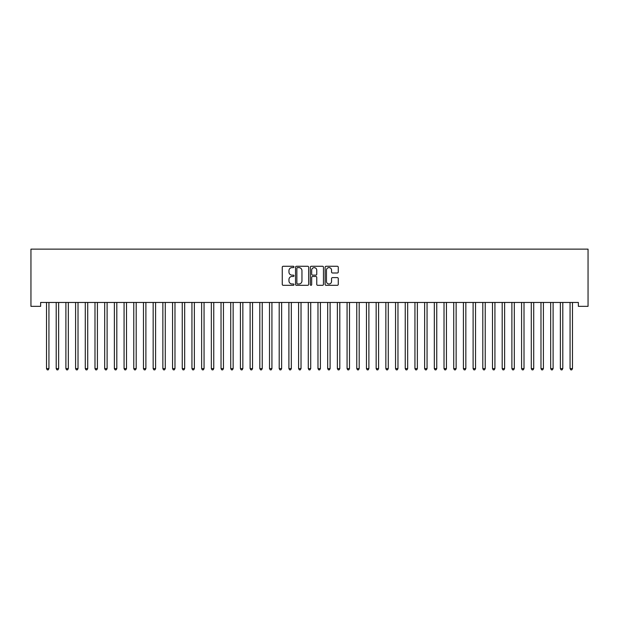 <?xml version="1.0" encoding="UTF-8"?>
<svg xmlns="http://www.w3.org/2000/svg" width="619" height="619" viewBox="0 0 619 619"><rect width="100%" height="100%" fill="white"/><g stroke="black" fill="none" stroke-linecap="round" stroke-linejoin="round"><path stroke-width="0.93" d="M293.986 266.951A0.665 0.665 0 0 0 293.321 266.278L283.208 266.278A0.952 0.952 0 0 0 282.256 267.23L282.256 284.361A0.952 0.952 0 0 0 283.208 285.313L293.321 285.313A0.665 0.665 0 0 0 293.986 284.647A0.665 0.665 0 0 0 293.321 283.982L292.013 283.982A3.049 3.049 0 0 1 288.965 280.941L288.965 279.509A3.049 3.049 0 0 1 292.013 276.469L293.321 276.469A0.665 0.665 0 0 0 293.986 275.795A0.665 0.665 0 0 0 293.321 275.13L292.013 275.13A3.049 3.049 0 0 1 288.965 272.089L288.965 270.658A3.049 3.049 0 0 1 292.013 267.617L293.321 267.617A0.665 0.665 0 0 0 293.986 266.951M337.316 272.994A0.952 0.952 0 0 0 338.268 272.043L338.268 267.23A0.952 0.952 0 0 0 337.316 266.278L326.081 266.278A0.952 0.952 0 0 0 325.13 267.23L325.13 284.361A0.952 0.952 0 0 0 326.081 285.313L337.316 285.313A0.952 0.952 0 0 0 338.268 284.361L338.268 278.558A0.952 0.952 0 0 0 337.316 277.606L332.504 277.606A0.952 0.952 0 0 0 331.552 278.558L331.552 281.436A2.546 2.546 0 0 1 329.006 283.982A2.546 2.546 0 0 1 326.461 281.436L326.461 270.163A2.546 2.546 0 0 1 329.006 267.617A2.546 2.546 0 0 1 331.552 270.163L331.552 272.043A0.952 0.952 0 0 0 332.504 272.994L337.316 272.994M578.355 302.459L40.645 302.459L40.645 306.343L30.95 306.343L30.95 249.14L588.05 249.14L588.05 306.343L578.355 306.343L578.355 302.459M308.664 267.23A0.952 0.952 0 0 0 307.713 266.278L296.486 266.278A0.952 0.952 0 0 0 295.534 267.23L295.534 284.361A0.952 0.952 0 0 0 296.486 285.313L307.713 285.313A0.952 0.952 0 0 0 308.664 284.361L308.664 267.23M311.287 266.278L322.514 266.278A0.952 0.952 0 0 1 323.466 267.23L323.466 284.361A0.952 0.952 0 0 1 322.514 285.313L317.709 285.313A0.952 0.952 0 0 1 316.758 284.361L316.758 277.42A0.952 0.952 0 0 0 315.806 276.469L312.618 276.469A0.952 0.952 0 0 0 311.667 277.42L311.667 284.647A0.665 0.665 0 0 1 311.001 285.313A0.665 0.665 0 0 1 310.336 284.647L310.336 267.23A0.952 0.952 0 0 1 311.287 266.278M297.53 267.617A0.665 0.665 0 0 0 296.865 268.282L296.865 283.316A0.665 0.665 0 0 0 297.53 283.982L298.915 283.982A3.049 3.049 0 0 0 301.956 280.941L301.956 270.658A3.049 3.049 0 0 0 298.915 267.617L297.53 267.617M316.758 270.209A2.546 2.546 0 0 0 314.212 267.663A2.546 2.546 0 0 0 311.667 270.209L311.667 274.178A0.952 0.952 0 0 0 312.618 275.13L315.806 275.13A0.952 0.952 0 0 0 316.758 274.178L316.758 270.209M48.932 302.962A0.967 0.967 0 0 1 49.002 302.606A0.967 0.967 0 0 0 48.932 302.962L48.932 368.607L46.51 368.607L46.51 302.962A0.967 0.967 0 0 0 46.44 302.606L46.386 302.459M48.932 368.607L48.205 369.86L47.237 369.86L46.51 368.607M58.627 302.962A0.967 0.967 0 0 1 58.704 302.606A0.967 0.967 0 0 0 58.627 302.962L58.627 368.607L56.205 368.607L56.205 302.962A0.967 0.967 0 0 0 56.136 302.606L56.081 302.459M58.627 368.607L57.9 369.86L56.933 369.86L56.205 368.607M68.454 302.459L68.4 302.606A0.967 0.967 0 0 0 68.322 302.962L68.322 368.607L65.9 368.607L65.9 302.962A0.967 0.967 0 0 0 65.831 302.606L65.776 302.459M68.322 368.607L67.603 369.86L66.628 369.86L65.9 368.607M78.025 302.962A0.967 0.967 0 0 1 78.095 302.606A0.967 0.967 0 0 0 78.025 302.962L78.025 368.607L75.595 368.607L75.595 302.962A0.967 0.967 0 0 0 75.526 302.606L75.472 302.459M87.72 302.962A0.967 0.967 0 0 1 87.79 302.606A0.967 0.967 0 0 0 87.72 302.962L87.72 368.607L85.29 368.607L85.29 302.962A0.967 0.967 0 0 0 85.221 302.606L85.167 302.459M78.025 368.607L77.298 369.86L76.323 369.86L75.595 368.607M87.72 368.607L86.993 369.86L86.018 369.86L85.29 368.607M97.415 302.962A0.967 0.967 0 0 1 97.485 302.606A0.967 0.967 0 0 0 97.415 302.962L97.415 368.607L94.986 368.607L94.986 302.962A0.967 0.967 0 0 0 94.916 302.606L94.862 302.459M97.415 368.607L96.688 369.86L95.713 369.86L94.986 368.607M107.234 302.459L107.18 302.606A0.967 0.967 0 0 0 107.11 302.962L107.11 368.607L104.681 368.607L104.681 302.962A0.967 0.967 0 0 0 104.611 302.606L104.557 302.459M107.11 368.607L106.383 369.86L105.408 369.86L104.681 368.607M116.805 302.962A0.967 0.967 0 0 1 116.875 302.606A0.967 0.967 0 0 0 116.805 302.962L116.805 368.607L114.376 368.607L114.376 302.962A0.967 0.967 0 0 0 114.306 302.606L114.252 302.459M174.976 302.962A0.967 0.967 0 0 1 175.045 302.606A0.967 0.967 0 0 0 174.976 302.962L174.976 368.607L172.554 368.607L172.554 302.962A0.967 0.967 0 0 0 172.484 302.606L172.422 302.459M194.366 302.962A0.967 0.967 0 0 1 194.436 302.606A0.967 0.967 0 0 0 194.366 302.962L194.366 368.607L191.944 368.607L191.944 302.962A0.967 0.967 0 0 0 191.875 302.606L191.813 302.459M223.451 302.962A0.967 0.967 0 0 1 223.521 302.606A0.967 0.967 0 0 0 223.451 302.962L223.451 368.607L221.029 368.607L221.029 302.962A0.967 0.967 0 0 0 220.96 302.606L220.906 302.459M233.146 302.962A0.967 0.967 0 0 1 233.216 302.606A0.967 0.967 0 0 0 233.146 302.962L233.146 368.607L230.725 368.607L230.725 302.962A0.967 0.967 0 0 0 230.655 302.606L230.601 302.459M242.841 302.962A0.967 0.967 0 0 1 242.911 302.606A0.967 0.967 0 0 0 242.841 302.962L242.841 368.607L240.42 368.607L240.42 302.962A0.967 0.967 0 0 0 240.35 302.606L240.296 302.459M116.805 368.607L116.078 369.86L115.103 369.86L114.376 368.607M126.624 302.459L126.57 302.606A0.967 0.967 0 0 0 126.5 302.962L126.5 368.607L124.079 368.607L124.079 302.962A0.967 0.967 0 0 0 124.001 302.606L123.947 302.459M126.5 368.607L125.773 369.86L124.798 369.86L124.079 368.607M136.319 302.459L136.265 302.606A0.967 0.967 0 0 0 136.195 302.962L136.195 368.607L133.774 368.607L133.774 302.962A0.967 0.967 0 0 0 133.696 302.606L133.642 302.459M136.195 368.607L135.468 369.86L134.501 369.86L133.774 368.607M146.014 302.459L145.96 302.606A0.967 0.967 0 0 0 145.891 302.962L145.891 368.607L143.469 368.607L143.469 302.962A0.967 0.967 0 0 0 143.399 302.606L143.337 302.459M145.891 368.607L145.163 369.86L144.196 369.86L143.469 368.607M155.709 302.459L155.655 302.606A0.967 0.967 0 0 0 155.586 302.962L155.586 368.607L153.164 368.607L153.164 302.962A0.967 0.967 0 0 0 153.094 302.606L153.032 302.459M155.586 368.607L154.858 369.86L153.891 369.86L153.164 368.607M165.405 302.459L165.35 302.606A0.967 0.967 0 0 0 165.281 302.962L165.281 368.607L162.859 368.607L162.859 302.962A0.967 0.967 0 0 0 162.789 302.606L162.727 302.459M165.281 368.607L164.553 369.86L163.586 369.86L162.859 368.607M174.976 368.607L174.249 369.86L173.281 369.86L172.554 368.607M184.795 302.459L184.741 302.606A0.967 0.967 0 0 0 184.671 302.962L184.671 368.607L182.249 368.607L182.249 302.962A0.967 0.967 0 0 0 182.179 302.606L182.118 302.459M184.671 368.607L183.944 369.86L182.976 369.86L182.249 368.607M194.366 368.607L193.639 369.86L192.671 369.86L191.944 368.607M204.193 302.459L204.131 302.606A0.967 0.967 0 0 0 204.061 302.962L204.061 368.607L201.639 368.607L201.639 302.962A0.967 0.967 0 0 0 201.57 302.606L201.508 302.459M204.061 368.607L203.334 369.86L202.367 369.86L201.639 368.607M213.888 302.459L213.826 302.606A0.967 0.967 0 0 0 213.756 302.962L213.756 368.607L211.334 368.607L211.334 302.962A0.967 0.967 0 0 0 211.265 302.606L211.203 302.459M213.756 368.607L213.029 369.86L212.062 369.86L211.334 368.607M223.451 368.607L222.724 369.86L221.757 369.86L221.029 368.607M233.146 368.607L232.419 369.86L231.452 369.86L230.725 368.607M242.841 368.607L242.114 369.86L241.147 369.86L240.42 368.607M252.668 302.459L252.606 302.606A0.967 0.967 0 0 0 252.537 302.962L252.537 368.607L250.115 368.607L250.115 302.962A0.967 0.967 0 0 0 250.045 302.606L249.991 302.459M252.537 368.607L251.809 369.86L250.842 369.86L250.115 368.607M262.363 302.459L262.301 302.606A0.967 0.967 0 0 0 262.232 302.962L262.232 368.607L259.81 368.607L259.81 302.962A0.967 0.967 0 0 0 259.74 302.606L259.686 302.459M262.232 368.607L261.504 369.86L260.537 369.86L259.81 368.607M272.058 302.459L272.004 302.606A0.967 0.967 0 0 0 271.927 302.962L271.927 368.607L269.505 368.607L269.505 302.962A0.967 0.967 0 0 0 269.435 302.606L269.381 302.459M271.927 368.607L271.199 369.86L270.232 369.86L269.505 368.607M281.753 302.459L281.699 302.606A0.967 0.967 0 0 0 281.622 302.962L281.622 368.607L279.2 368.607L279.2 302.962A0.967 0.967 0 0 0 279.13 302.606L279.076 302.459M281.622 368.607L280.902 369.86L279.927 369.86L279.2 368.607M291.448 302.459L291.394 302.606A0.967 0.967 0 0 0 291.325 302.962L291.325 368.607L288.895 368.607L288.895 302.962A0.967 0.967 0 0 0 288.825 302.606L288.771 302.459M291.325 368.607L290.597 369.86L289.622 369.86L288.895 368.607M301.144 302.459L301.089 302.606A0.967 0.967 0 0 0 301.02 302.962L301.02 368.607L298.59 368.607L298.59 302.962A0.967 0.967 0 0 0 298.52 302.606L298.466 302.459M301.02 368.607L300.292 369.86L299.317 369.86L298.59 368.607M310.839 302.459L310.784 302.606A0.967 0.967 0 0 0 310.715 302.962L310.715 368.607L308.285 368.607L308.285 302.962A0.967 0.967 0 0 0 308.216 302.606L308.161 302.459M310.715 368.607L309.987 369.86L309.013 369.86L308.285 368.607M320.534 302.459L320.48 302.606A0.967 0.967 0 0 0 320.41 302.962L320.41 368.607L317.98 368.607L317.98 302.962A0.967 0.967 0 0 0 317.911 302.606L317.857 302.459M320.41 368.607L319.683 369.86L318.708 369.86L317.98 368.607M330.229 302.459L330.175 302.606A0.967 0.967 0 0 0 330.105 302.962L330.105 368.607L327.675 368.607L327.675 302.962A0.967 0.967 0 0 0 327.606 302.606L327.552 302.459M330.105 368.607L329.378 369.86L328.403 369.86L327.675 368.607M339.924 302.459L339.87 302.606A0.967 0.967 0 0 0 339.8 302.962L339.8 368.607L337.378 368.607L337.378 302.962A0.967 0.967 0 0 0 337.301 302.606L337.247 302.459M339.8 368.607L339.073 369.86L338.098 369.86L337.378 368.607M349.619 302.459L349.565 302.606A0.967 0.967 0 0 0 349.495 302.962L349.495 368.607L347.073 368.607L347.073 302.962A0.967 0.967 0 0 0 346.996 302.606L346.942 302.459M349.495 368.607L348.768 369.86L347.801 369.86L347.073 368.607M359.314 302.459L359.26 302.606A0.967 0.967 0 0 0 359.19 302.962L359.19 368.607L356.768 368.607L356.768 302.962A0.967 0.967 0 0 0 356.699 302.606L356.637 302.459M359.19 368.607L358.463 369.86L357.496 369.86L356.768 368.607M369.009 302.459L368.955 302.606A0.967 0.967 0 0 0 368.885 302.962L368.885 368.607L366.463 368.607L366.463 302.962A0.967 0.967 0 0 0 366.394 302.606L366.332 302.459M368.885 368.607L368.158 369.86L367.191 369.86L366.463 368.607M378.704 302.459L378.65 302.606A0.967 0.967 0 0 0 378.58 302.962L378.58 368.607L376.159 368.607L376.159 302.962A0.967 0.967 0 0 0 376.089 302.606L376.027 302.459M378.58 368.607L377.853 369.86L376.886 369.86L376.159 368.607M388.399 302.459L388.345 302.606A0.967 0.967 0 0 0 388.275 302.962L388.275 368.607L385.854 368.607L385.854 302.962A0.967 0.967 0 0 0 385.784 302.606L385.722 302.459M388.275 368.607L387.548 369.86L386.581 369.86L385.854 368.607M398.094 302.459L398.04 302.606A0.967 0.967 0 0 0 397.971 302.962L397.971 368.607L395.549 368.607L395.549 302.962A0.967 0.967 0 0 0 395.479 302.606L395.417 302.459M397.971 368.607L397.243 369.86L396.276 369.86L395.549 368.607M407.797 302.459L407.735 302.606A0.967 0.967 0 0 0 407.666 302.962L407.666 368.607L405.244 368.607L405.244 302.962A0.967 0.967 0 0 0 405.174 302.606L405.112 302.459M407.666 368.607L406.938 369.86L405.971 369.86L405.244 368.607M417.492 302.459L417.43 302.606A0.967 0.967 0 0 0 417.361 302.962L417.361 368.607L414.939 368.607L414.939 302.962A0.967 0.967 0 0 0 414.869 302.606L414.807 302.459M417.361 368.607L416.633 369.86L415.666 369.86L414.939 368.607M427.187 302.459L427.125 302.606A0.967 0.967 0 0 0 427.056 302.962L427.056 368.607L424.634 368.607L424.634 302.962A0.967 0.967 0 0 0 424.564 302.606L424.502 302.459M427.056 368.607L426.329 369.86L425.361 369.86L424.634 368.607M436.882 302.459L436.821 302.606A0.967 0.967 0 0 0 436.751 302.962L436.751 368.607L434.329 368.607L434.329 302.962A0.967 0.967 0 0 0 434.259 302.606L434.205 302.459M436.751 368.607L436.024 369.86L435.056 369.86L434.329 368.607M446.578 302.459L446.516 302.606A0.967 0.967 0 0 0 446.446 302.962L446.446 368.607L444.024 368.607L444.024 302.962A0.967 0.967 0 0 0 443.955 302.606L443.9 302.459M446.446 368.607L445.719 369.86L444.751 369.86L444.024 368.607M456.273 302.459L456.211 302.606A0.967 0.967 0 0 0 456.141 302.962L456.141 368.607L453.719 368.607L453.719 302.962A0.967 0.967 0 0 0 453.65 302.606L453.595 302.459M456.141 368.607L455.414 369.86L454.447 369.86L453.719 368.607M465.968 302.459L465.906 302.606A0.967 0.967 0 0 0 465.836 302.962L465.836 368.607L463.414 368.607L463.414 302.962A0.967 0.967 0 0 0 463.345 302.606L463.291 302.459M465.836 368.607L465.109 369.86L464.142 369.86L463.414 368.607M475.663 302.459L475.601 302.606A0.967 0.967 0 0 0 475.531 302.962L475.531 368.607L473.109 368.607L473.109 302.962A0.967 0.967 0 0 0 473.04 302.606L472.986 302.459M475.531 368.607L474.804 369.86L473.837 369.86L473.109 368.607M485.358 302.459L485.304 302.606A0.967 0.967 0 0 0 485.226 302.962L485.226 368.607L482.805 368.607L482.805 302.962A0.967 0.967 0 0 0 482.735 302.606L482.681 302.459M485.226 368.607L484.499 369.86L483.532 369.86L482.805 368.607M494.921 302.962A0.967 0.967 0 0 1 494.999 302.606A0.967 0.967 0 0 0 494.921 302.962L494.921 368.607L492.5 368.607L492.5 302.962A0.967 0.967 0 0 0 492.43 302.606L492.376 302.459M494.921 368.607L494.202 369.86L493.227 369.86L492.5 368.607M504.624 302.962A0.967 0.967 0 0 1 504.694 302.606A0.967 0.967 0 0 0 504.624 302.962L504.624 368.607L502.195 368.607L502.195 302.962A0.967 0.967 0 0 0 502.125 302.606L502.071 302.459M504.624 368.607L503.897 369.86L502.922 369.86L502.195 368.607M514.319 302.962A0.967 0.967 0 0 1 514.389 302.606A0.967 0.967 0 0 0 514.319 302.962L514.319 368.607L511.89 368.607L511.89 302.962A0.967 0.967 0 0 0 511.82 302.606L511.766 302.459M514.319 368.607L513.592 369.86L512.617 369.86L511.89 368.607M524.014 302.962A0.967 0.967 0 0 1 524.084 302.606A0.967 0.967 0 0 0 524.014 302.962L524.014 368.607L521.585 368.607L521.585 302.962A0.967 0.967 0 0 0 521.515 302.606L521.461 302.459M524.014 368.607L523.287 369.86L522.312 369.86L521.585 368.607M533.71 302.962A0.967 0.967 0 0 1 533.779 302.606A0.967 0.967 0 0 0 533.71 302.962L533.71 368.607L531.28 368.607L531.28 302.962A0.967 0.967 0 0 0 531.21 302.606L531.156 302.459M533.71 368.607L532.982 369.86L532.007 369.86L531.28 368.607M543.405 302.962A0.967 0.967 0 0 1 543.474 302.606A0.967 0.967 0 0 0 543.405 302.962L543.405 368.607L540.975 368.607L540.975 302.962A0.967 0.967 0 0 0 540.905 302.606L540.851 302.459M543.405 368.607L542.677 369.86L541.702 369.86L540.975 368.607M553.1 302.962A0.967 0.967 0 0 1 553.169 302.606A0.967 0.967 0 0 0 553.1 302.962L553.1 368.607L550.678 368.607L550.678 302.962A0.967 0.967 0 0 0 550.601 302.606L550.546 302.459M553.1 368.607L552.372 369.86L551.397 369.86L550.678 368.607M562.795 302.962A0.967 0.967 0 0 1 562.864 302.606A0.967 0.967 0 0 0 562.795 302.962L562.795 368.607L560.373 368.607L560.373 302.962A0.967 0.967 0 0 0 560.296 302.606L560.241 302.459M562.795 368.607L562.067 369.86L561.1 369.86L560.373 368.607M572.49 302.962A0.967 0.967 0 0 1 572.56 302.606A0.967 0.967 0 0 0 572.49 302.962L572.49 368.607L570.068 368.607L570.068 302.962A0.967 0.967 0 0 0 569.998 302.606L569.937 302.459M572.49 368.607L571.763 369.86L570.795 369.86L570.068 368.607"/></g></svg>
